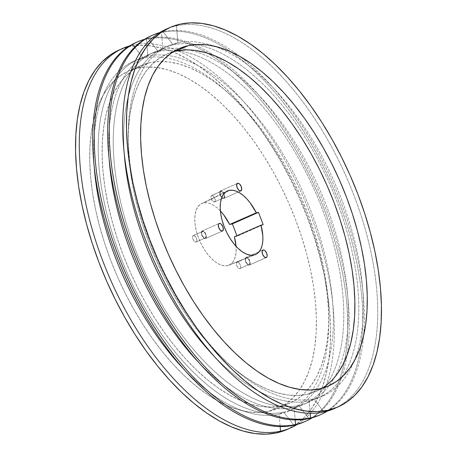 <?xml version="1.0" encoding="UTF-8"?>
<svg xmlns="http://www.w3.org/2000/svg" width="457" height="457" viewBox="0 0 457 457"><rect width="100%" height="100%" fill="white"/><g stroke="black" fill="none" stroke-linecap="round" stroke-linejoin="round"><path stroke-width="0.34" stroke-dasharray="2.29 1.71" d="M211.854 195.419A3.513 1.777 66.1 0 0 211.677 195.476A3.513 1.777 66.1 0 0 211.402 199.241A3.513 1.777 66.1 0 0 214.35 201.96L223.484 197.915A3.513 1.777 -113.9 0 1 220.537 195.196A3.513 1.777 -113.9 0 1 220.811 191.432A3.513 1.777 -113.9 0 1 220.982 191.374L211.271 195.819L210.991 197.795L212.739 201.274L214.35 201.96L215.23 200.732L215.207 199.589L214.253 197.081L213.465 196.104L211.854 195.419L220.982 191.374L220.103 192.603L220.748 195.659L222.291 197.578L223.484 197.915L224.061 197.515L224.341 195.539L223.719 193.625L222.176 191.712L220.982 191.374A3.513 1.777 -113.9 0 1 223.93 194.088A3.513 1.777 -113.9 0 1 223.656 197.858A3.513 1.777 -113.9 0 1 223.484 197.915L214.35 201.96A3.513 1.777 66.1 0 0 214.522 201.903A3.513 1.777 66.1 0 0 214.796 198.138A3.513 1.777 66.1 0 0 211.854 195.419M220.765 190.798A4.136 2.091 66.1 0 0 220.56 190.86A4.136 2.091 66.1 0 0 220.24 195.293A4.136 2.091 66.1 0 0 223.702 198.492L240.668 190.975L223.702 198.492A4.136 2.091 66.1 0 0 223.907 198.424A4.136 2.091 66.1 0 0 224.227 193.991A4.136 2.091 66.1 0 0 220.765 190.798L237.332 183.451L220.765 190.798L222.165 191.192L223.981 193.448L224.775 196.407L224.079 198.327L222.302 198.092L220.485 195.836L219.691 192.883L220.085 191.26L220.765 190.798M237.303 262.067A3.513 1.777 66.1 0 0 237.126 262.124A3.513 1.777 66.1 0 0 236.857 265.894A3.513 1.777 66.1 0 0 239.799 268.613L248.934 264.563A3.513 1.777 -113.9 0 1 245.992 261.844A3.513 1.777 -113.9 0 1 246.26 258.079A3.513 1.777 -113.9 0 1 246.437 258.022L236.72 262.467L236.446 264.443L236.789 265.723L238.188 267.922L239.799 268.613L240.382 268.213L240.656 266.237L239.702 263.735L238.074 262.169L237.303 262.067L246.437 258.022L245.855 258.416L245.523 259.793L246.197 262.307L247.745 264.226L248.934 264.563L249.511 264.169L249.79 262.187L249.168 260.279L248.048 258.708L246.437 258.022A3.513 1.777 -113.9 0 1 249.379 260.741A3.513 1.777 -113.9 0 1 249.111 264.506A3.513 1.777 -113.9 0 1 248.934 264.563L239.799 268.613A3.513 1.777 66.1 0 0 239.976 268.556A3.513 1.777 66.1 0 0 240.245 264.786A3.513 1.777 66.1 0 0 237.303 262.067M246.214 257.445A4.136 2.091 66.1 0 0 246.009 257.514A4.136 2.091 66.1 0 0 245.689 261.941A4.136 2.091 66.1 0 0 249.156 265.14L266.117 257.622L249.156 265.14A4.136 2.091 66.1 0 0 249.362 265.071A4.136 2.091 66.1 0 0 249.682 260.644A4.136 2.091 66.1 0 0 246.214 257.445L262.786 250.105L246.214 257.445L247.614 257.839L249.431 260.096L250.225 263.055L249.533 264.98L247.757 264.746L245.609 261.747L245.18 258.891L246.214 257.445M193.471 235.538A3.513 1.777 66.1 0 0 193.294 235.595A3.513 1.777 66.1 0 0 193.025 239.359A3.513 1.777 66.1 0 0 195.967 242.079L205.102 238.028A3.513 1.777 -113.9 0 1 202.16 235.315A3.513 1.777 -113.9 0 1 202.428 231.545A3.513 1.777 -113.9 0 1 202.605 231.488L192.888 235.932L192.614 237.914L192.957 239.194L194.356 241.393L195.967 242.079L196.544 241.684L196.824 239.702L195.87 237.2L194.242 235.641L193.471 235.538L202.605 231.488L201.834 232.253L201.691 233.264L202.365 235.778L204.33 237.931L205.679 237.634L205.958 235.658L205.336 233.744L204.216 232.173L202.605 231.488A3.513 1.777 -113.9 0 1 205.547 234.207A3.513 1.777 -113.9 0 1 205.279 237.971A3.513 1.777 -113.9 0 1 205.102 238.028L195.967 242.079A3.513 1.777 66.1 0 0 196.144 242.021A3.513 1.777 66.1 0 0 196.413 238.257A3.513 1.777 66.1 0 0 193.471 235.538M202.382 230.911A4.136 2.091 66.1 0 0 202.177 230.979A4.136 2.091 66.1 0 0 201.857 235.412A4.136 2.091 66.1 0 0 205.324 238.611L222.285 231.093L205.324 238.611A4.136 2.091 66.1 0 0 205.53 238.543A4.136 2.091 66.1 0 0 205.85 234.11A4.136 2.091 66.1 0 0 202.382 230.911L218.954 223.57L202.382 230.911L203.782 231.311L205.599 233.567L206.393 236.52L205.701 238.445L203.925 238.211L201.777 235.212L201.348 232.362L202.382 230.911M173.232 51.79A184.439 93.239 66.1 0 0 166.839 54.086A184.439 93.239 66.1 0 0 152.569 251.738A184.439 93.239 66.1 0 0 307.093 394.34L319.483 388.85L307.093 394.34L315.838 391.529L323.876 387.102L331.119 381.087L337.495 373.546M137.517 68.15A184.439 93.239 66.1 0 0 128.337 71.149A184.439 93.239 66.1 0 0 114.067 268.796A184.439 93.239 66.1 0 0 268.59 411.397L280.992 405.902A184.439 93.239 -113.9 0 1 126.469 263.301A184.439 93.239 -113.9 0 1 140.739 65.654A184.439 93.239 -113.9 0 1 149.919 62.66L137.517 68.15L146.903 67.002L156.82 67.51L167.188 69.681L177.904 73.486L188.855 78.895L199.949 85.853L211.071 94.296L222.113 104.139L232.973 115.284L243.547 127.634L253.732 141.059L263.426 155.437L272.538 170.627L280.981 186.485L288.675 202.851L295.548 219.577L301.523 236.498L306.556 253.446L310.589 270.264L313.582 286.79L315.519 302.865L316.37 318.329L316.124 333.039L314.799 346.846L312.388 359.625L308.932 371.25L304.453 381.612L298.998 390.604L292.617 398.144L285.374 404.159L277.342 408.592L268.59 411.397L259.21 412.551L249.288 412.037L238.92 409.866L228.209 406.062L217.252 400.652L206.158 393.694L195.042 385.251L183.994 375.408L173.134 364.263L162.561 351.913L152.381 338.488L142.687 324.11L133.57 308.921L125.127 293.063L117.432 276.696L110.565 259.97L104.584 243.05L99.557 226.101L95.524 209.283L92.525 192.757L90.595 176.682L89.743 161.218L89.983 146.508L91.314 132.701L93.719 119.923L97.181 108.298L101.66 97.941L107.115 88.944L113.49 81.403L120.734 75.388L128.771 70.961L137.517 68.15L149.919 62.66L159.304 61.506L169.221 62.015L179.59 64.186L190.306 67.99L201.257 73.4L212.351 80.358L223.473 88.801L234.515 98.643L245.375 109.794L255.949 122.139L266.134 135.563L275.828 149.942L284.94 165.131L293.383 180.989L301.077 197.355L307.949 214.082L313.925 231.002L318.957 247.951L322.99 264.769L325.984 281.295L327.92 297.37L328.772 312.834L328.526 327.543L327.201 341.35L324.79 354.129L321.334 365.754L316.855 376.117L311.4 385.108L305.019 392.649L297.775 398.664L289.744 403.097L280.992 405.902L271.612 407.056L261.69 406.541L251.321 404.376L240.611 400.566L229.654 395.156L218.56 388.199L207.444 379.756L196.396 369.913L185.536 358.768L174.962 346.423L164.783 332.993L155.089 318.615L145.972 303.425L137.528 287.567L129.834 271.201L122.967 254.475L116.986 237.554L111.959 220.605L107.926 203.788L104.927 187.261L102.996 171.192L102.145 155.723L102.385 141.019L103.716 127.206L106.121 114.427L109.583 102.802L114.061 92.445L119.517 83.448L125.892 75.908L133.136 69.898L141.173 65.465L149.919 62.66A184.439 93.239 -113.9 0 1 304.442 205.256A184.439 93.239 -113.9 0 1 290.172 402.908A184.439 93.239 -113.9 0 1 280.992 405.902L268.59 411.397A184.439 93.239 66.1 0 0 277.77 408.404A184.439 93.239 66.1 0 0 292.04 210.751A184.439 93.239 66.1 0 0 137.517 68.15M287.11 429.483A207.501 104.899 66.1 0 0 303.168 207.124A207.501 104.899 66.1 0 0 129.325 46.694L133.061 45.037A207.501 104.899 -113.9 0 1 304.082 198.789A207.501 104.899 -113.9 0 1 297.347 424.393A207.501 104.899 66.1 0 0 304.082 198.789A207.501 104.899 66.1 0 0 133.061 45.037L143.218 58.165A191.3 96.707 -113.9 0 1 307.121 215.218A191.3 96.707 -113.9 0 1 279.164 414.173L280.152 426.581L279.164 414.173A191.3 96.707 66.1 0 0 288.687 411.072A191.3 96.707 66.1 0 0 303.488 206.067A191.3 96.707 66.1 0 0 143.218 58.165L147.822 56.125A191.3 96.707 -113.9 0 1 308.092 204.028A191.3 96.707 -113.9 0 1 293.291 409.032A191.3 96.707 -113.9 0 1 283.768 412.134L279.164 414.173L283.768 412.134A191.3 96.707 66.1 0 0 311.725 213.179A191.3 96.707 66.1 0 0 147.822 56.125L146.469 39.102A207.501 104.899 -113.9 0 1 319.98 198.726A207.501 104.899 -113.9 0 1 305.053 421.525M293.925 425.256L283.768 412.134L293.925 425.256M304.253 421.891A207.501 104.899 66.1 0 0 320.306 199.526A207.501 104.899 66.1 0 0 146.469 39.102L148.068 38.394A207.501 104.899 -113.9 0 1 319.083 192.14A207.501 104.899 -113.9 0 1 312.354 417.744A207.501 104.899 66.1 0 0 319.083 192.14A207.501 104.899 66.1 0 0 148.068 38.394L158.225 51.515A191.3 96.707 -113.9 0 1 322.128 208.575A191.3 96.707 -113.9 0 1 294.171 407.53L295.159 419.932L294.171 407.53A191.3 96.707 66.1 0 0 303.694 404.422A191.3 96.707 66.1 0 0 318.495 199.418A191.3 96.707 66.1 0 0 158.225 51.515L162.829 49.47A191.3 96.707 -113.9 0 1 312.514 173.986A191.3 96.707 -113.9 0 1 328.989 385.708A191.3 96.707 -113.9 0 1 308.298 402.383A191.3 96.707 -113.9 0 1 298.775 405.485L294.171 407.53L298.775 405.485A191.3 96.707 66.1 0 0 328.989 385.708A191.3 96.707 66.1 0 0 312.514 173.986A191.3 96.707 66.1 0 0 162.829 49.47L161.475 32.453A207.501 104.899 -113.9 0 1 334.987 192.077A207.501 104.899 -113.9 0 1 320.06 414.876M308.932 418.606L298.775 405.485L308.932 418.606M319.26 415.242A207.501 104.899 66.1 0 0 335.312 192.877A207.501 104.899 66.1 0 0 161.475 32.453L163.075 31.744A207.501 104.899 -113.9 0 1 334.096 185.491A207.501 104.899 -113.9 0 1 327.361 411.094A207.501 104.899 66.1 0 0 334.096 185.491A207.501 104.899 66.1 0 0 163.075 31.744L173.232 44.866A191.3 96.707 -113.9 0 1 195.676 44.563A191.3 96.707 -113.9 0 1 329.623 183.697A191.3 96.707 -113.9 0 1 342.699 376.385A191.3 96.707 -113.9 0 1 309.178 400.875L310.166 413.282L309.178 400.875A191.3 96.707 66.1 0 0 318.7 397.773A191.3 96.707 66.1 0 0 342.699 376.385A191.3 96.707 66.1 0 0 329.623 183.697A191.3 96.707 66.1 0 0 195.676 44.563A191.3 96.707 66.1 0 0 173.232 44.866L177.836 42.827A191.3 96.707 -113.9 0 1 213.71 46.026A191.3 96.707 -113.9 0 1 334.227 181.652A191.3 96.707 -113.9 0 1 353.729 362.041A191.3 96.707 -113.9 0 1 323.305 395.733A191.3 96.707 -113.9 0 1 313.782 398.835L309.178 400.875L313.782 398.835A191.3 96.707 66.1 0 0 353.729 362.041A191.3 96.707 66.1 0 0 334.227 181.652A191.3 96.707 66.1 0 0 213.71 46.026A191.3 96.707 66.1 0 0 177.836 42.827L176.476 25.803A207.501 104.899 -113.9 0 1 349.548 184.365A207.501 104.899 -113.9 0 1 336.118 407.73M323.939 411.963L313.782 398.835L323.939 411.963M334.267 408.592A207.501 104.899 66.1 0 0 350.319 186.233A207.501 104.899 66.1 0 0 176.476 25.803L180.218 24.147L176.476 25.803A207.501 104.899 66.1 0 0 166.148 29.174M220.405 210.974L216.898 207.678L213.35 205.164L209.866 203.502L206.541 202.748L203.479 202.919A33.704 17.04 66.1 0 0 201.52 203.599A33.704 17.04 66.1 0 0 199.315 239.868A33.704 17.04 66.1 0 0 227.432 265.643L253.898 255.04L227.432 265.643A33.704 17.04 66.1 0 0 228.82 265.214A33.704 17.04 66.1 0 0 236.046 246.306L236.075 252.001L235.429 256.206L234.201 259.765L232.419 262.569L230.139 264.552L227.432 265.643L223.907 265.757L220.051 264.666L216.024 262.404L211.974 259.068L208.055 254.772L204.428 249.693L201.217 244.015L198.555 237.971L196.544 231.779L195.259 225.689L194.751 219.926L195.036 214.716L196.11 210.254L197.927 206.718L200.412 204.239L225.387 192.254L203.479 202.919A33.704 17.04 66.1 0 1 220.383 210.951M286.63 429.694L295.668 424.707L303.814 417.944L310.994 409.461L317.129 399.344L322.168 387.69L326.058 374.609L328.766 360.236L330.262 344.698L330.537 328.149L329.577 310.754L327.401 292.669L324.03 274.08L319.494 255.155L313.833 236.086L307.11 217.052L299.381 198.235L290.726 179.824L281.226 161.984L270.972 144.892L260.067 128.72L248.608 113.616L236.715 99.723L224.496 87.178L212.071 76.108L199.56 66.613L187.084 58.782L174.757 52.698L162.703 48.413L151.044 45.974L139.882 45.397L129.325 46.694L119.02 50.053M234.384 236.84L237.103 236.252L263.198 224.684L237.103 236.252L236.903 235.738L237.103 236.252L234.384 236.84M168.033 28.38A207.501 104.899 -113.9 0 1 176.476 25.803L177.836 42.827A191.3 96.707 66.1 0 0 149.879 241.782A191.3 96.707 66.1 0 0 313.782 398.835A191.3 96.707 -113.9 0 1 153.512 250.933A191.3 96.707 -113.9 0 1 168.313 45.929A191.3 96.707 -113.9 0 1 177.836 42.827L173.232 44.866A191.3 96.707 66.1 0 0 163.709 47.968A191.3 96.707 66.1 0 0 124.253 153.661A191.3 96.707 -113.9 0 1 173.232 44.866L163.075 31.744A207.501 104.899 66.1 0 0 159.653 32.607A207.501 104.899 -113.9 0 1 163.075 31.744L161.475 32.453A207.501 104.899 66.1 0 0 151.147 35.823M213.905 355.997A191.3 96.707 66.1 0 0 309.178 400.875A191.3 96.707 -113.9 0 1 213.905 355.997M151.947 35.475A207.501 104.899 -113.9 0 1 161.475 32.453L162.829 49.47A191.3 96.707 66.1 0 0 134.872 248.425A191.3 96.707 66.1 0 0 298.775 405.485A191.3 96.707 -113.9 0 1 138.505 257.582A191.3 96.707 -113.9 0 1 153.306 52.578A191.3 96.707 -113.9 0 1 162.829 49.47L158.225 51.515A191.3 96.707 66.1 0 0 148.702 54.617A191.3 96.707 66.1 0 0 109.24 160.247A191.3 96.707 -113.9 0 1 158.225 51.515L148.068 38.394A207.501 104.899 66.1 0 0 144.646 39.256A207.501 104.899 -113.9 0 1 148.068 38.394L146.469 39.102A207.501 104.899 66.1 0 0 136.14 42.472M198.944 362.692A191.3 96.707 66.1 0 0 294.171 407.53A191.3 96.707 -113.9 0 1 198.944 362.692M136.94 42.124A207.501 104.899 -113.9 0 1 146.469 39.102L147.822 56.125A191.3 96.707 66.1 0 0 119.865 255.075A191.3 96.707 66.1 0 0 283.768 412.134A191.3 96.707 -113.9 0 1 123.499 264.232A191.3 96.707 -113.9 0 1 138.3 59.227A191.3 96.707 -113.9 0 1 147.822 56.125L143.218 58.165A191.3 96.707 66.1 0 0 133.695 61.267A191.3 96.707 66.1 0 0 94.239 166.954A191.3 96.707 -113.9 0 1 143.218 58.165L133.061 45.037A207.501 104.899 66.1 0 0 129.639 45.906A207.501 104.899 -113.9 0 1 133.061 45.037L129.325 46.694A207.501 104.899 66.1 0 0 118.997 50.064M183.897 369.296A191.3 96.707 66.1 0 0 279.164 414.173A191.3 96.707 -113.9 0 1 183.897 369.296M195.322 50.453L185.399 49.939M176.019 51.093L167.268 53.903L159.236 58.33L151.992 64.346L145.612 71.886L140.156 80.878L135.678 91.24L132.222 102.865L129.811 115.644L128.48 129.451L128.24 144.161L129.091 159.624L131.022 175.699L134.021 192.226L138.054 209.043L143.087 225.992L149.062 242.913L155.934 259.639L163.629 276.005L172.072 291.863L181.183 307.053L190.877 321.431L201.063 334.855L211.631 347.206L222.496 358.351L233.538 368.193L244.661 376.637L255.754 383.594L266.705 389.004L277.422 392.809L287.784 394.979L297.707 395.494L307.093 394.34A184.439 93.239 66.1 0 0 316.273 391.346A184.439 93.239 66.1 0 0 322.271 388.153M211.677 195.476L220.811 191.432M220.56 190.86L237.52 183.348M237.126 262.124L246.26 258.079M246.009 257.514L262.975 249.996M193.294 235.595L202.428 231.545M202.177 230.979L219.143 223.462M166.839 54.086L179.23 48.596M128.337 71.149L140.739 65.654M293.291 409.032L288.687 411.072M308.298 402.383L303.694 404.422M323.305 395.733L318.7 397.773M201.52 203.599L227.192 191.095M228.82 265.214L255.332 254.6M168.313 45.929L163.709 47.968M153.306 52.578L148.702 54.617M138.3 59.227L133.695 61.267M277.77 408.404L290.172 402.908M316.273 391.346L328.663 385.851M205.53 238.543L222.49 231.025M196.144 242.021L205.279 237.971M249.362 265.071L266.322 257.559M239.976 268.556L249.111 264.506M223.907 198.424L240.845 190.917M214.522 201.903L223.656 197.858"/><path stroke-width="0.69" d="M237.726 183.28L237.332 183.451L238.634 183.4L239.622 184.085L241.273 186.673L241.702 189.529L240.668 190.975A4.136 2.091 -113.9 0 1 237.2 187.776A4.136 2.091 -113.9 0 1 237.52 183.348A4.136 2.091 -113.9 0 1 237.726 183.28A4.136 2.091 -113.9 0 1 241.193 186.479A4.136 2.091 -113.9 0 1 240.873 190.906A4.136 2.091 -113.9 0 1 240.668 190.975L238.771 190.169L237.126 187.581L236.692 184.725L237.726 183.28M263.181 249.928L262.786 250.105L264.083 250.048L265.077 250.733L266.722 253.327L267.156 256.177L266.802 257.16L266.117 257.622A4.136 2.091 -113.9 0 1 262.655 254.429A4.136 2.091 -113.9 0 1 262.975 249.996A4.136 2.091 -113.9 0 1 263.181 249.928A4.136 2.091 -113.9 0 1 266.642 253.127A4.136 2.091 -113.9 0 1 266.322 257.559A4.136 2.091 -113.9 0 1 266.117 257.622L264.22 256.817L262.575 254.229L262.141 251.379L263.181 249.928M219.349 223.399L218.954 223.57L220.251 223.519L221.245 224.204L222.89 226.792L223.319 229.643L222.285 231.093A4.136 2.091 -113.9 0 1 218.823 227.894A4.136 2.091 -113.9 0 1 219.143 223.462A4.136 2.091 -113.9 0 1 219.349 223.399A4.136 2.091 -113.9 0 1 222.81 226.592A4.136 2.091 -113.9 0 1 222.49 231.025A4.136 2.091 -113.9 0 1 222.285 231.093L220.388 230.288L218.743 227.695L218.309 224.844L218.663 223.861L219.349 223.399M185.399 49.939L176.019 51.093L188.41 45.603A184.439 93.239 -113.9 0 1 342.933 188.204A184.439 93.239 -113.9 0 1 328.663 385.851A184.439 93.239 -113.9 0 1 319.483 388.85L328.229 386.039L336.266 381.612L343.51 375.597L349.885 368.056L355.34 359.059L359.819 348.702L363.281 337.077L365.686 324.299L367.017 310.492L367.257 295.782L366.405 280.318L364.475 264.243L361.476 247.717L357.443 230.899L352.416 213.95L346.435 197.03L339.568 180.304L331.873 163.937L323.43 148.079L314.313 132.89L304.619 118.512L294.439 105.087L283.866 92.737L273.006 81.592L261.958 71.749L250.842 63.306L239.748 56.348L228.791 50.938L218.08 47.134L207.712 44.963L197.79 44.449L188.41 45.603L179.658 48.408L171.626 52.841L164.383 58.856L158.002 66.396L152.547 75.388L148.068 85.75L144.612 97.375L142.201 110.154L140.876 123.961L140.63 138.671L141.481 154.135L143.418 170.21L146.411 186.736L150.444 203.554L155.477 220.503L161.452 237.423L168.325 254.149L176.019 270.515L184.462 286.373L193.574 301.563L203.268 315.941L213.453 329.366L224.027 341.716L234.887 352.861L245.929 362.704L257.051 371.147L268.145 378.105L279.096 383.514L289.812 387.319L300.18 389.49L310.097 389.998L319.483 388.85A184.439 93.239 -113.9 0 1 164.96 246.249A184.439 93.239 -113.9 0 1 179.23 48.596A184.439 93.239 -113.9 0 1 188.41 45.603L176.019 51.093A184.439 93.239 66.1 0 0 173.232 51.79M119.483 49.853L110.44 54.84L102.294 61.604L95.119 70.087L88.984 80.204L83.939 91.857L80.049 104.939L77.342 119.317L75.845 134.849L75.576 151.398L76.53 168.799L78.707 186.879L82.077 205.473L86.619 224.393L92.274 243.461L99.003 262.495L106.727 281.312L115.387 299.729L124.887 317.564L135.135 334.655L146.046 350.827L157.499 365.937L169.393 379.824L181.612 392.369L194.036 403.44L206.547 412.934L219.029 420.766L231.351 426.849L243.404 431.134L255.069 433.573L266.231 434.15L276.782 432.853L280.524 431.197A207.501 104.899 -113.9 0 1 106.681 270.767A207.501 104.899 -113.9 0 1 122.733 48.408A207.501 104.899 -113.9 0 1 129.639 45.906A207.501 104.899 66.1 0 0 103.979 264.049A207.501 104.899 66.1 0 0 280.524 431.197L280.152 426.581L280.524 431.197L276.782 432.853A207.501 104.899 66.1 0 0 287.11 429.483L290.852 427.826A207.501 104.899 -113.9 0 1 280.524 431.197A207.501 104.899 66.1 0 0 297.347 424.393A207.501 104.899 -113.9 0 1 290.852 427.826M305.053 421.525A207.501 104.899 -113.9 0 1 293.925 425.256A207.501 104.899 66.1 0 0 304.253 421.891L305.853 421.177A207.501 104.899 -113.9 0 1 295.525 424.547L293.925 425.256L295.525 424.547A207.501 104.899 66.1 0 0 312.354 417.744A207.501 104.899 -113.9 0 1 305.853 421.177M295.159 419.932L295.525 424.547L295.159 419.932M320.06 414.876A207.501 104.899 -113.9 0 1 308.932 418.606A207.501 104.899 66.1 0 0 319.26 415.242L320.86 414.528A207.501 104.899 -113.9 0 1 310.532 417.898L308.932 418.606L310.532 417.898A207.501 104.899 66.1 0 0 327.361 411.094A207.501 104.899 -113.9 0 1 320.86 414.528M310.166 413.282L310.532 417.898L310.166 413.282M336.118 407.73A207.501 104.899 -113.9 0 1 323.939 411.963A207.501 104.899 66.1 0 0 334.267 408.592L338.003 406.936A207.501 104.899 -113.9 0 1 327.675 410.306L323.939 411.963L327.675 410.306L317.118 411.603L305.956 411.026L294.297 408.587L282.243 404.302L269.916 398.218L257.44 390.387L244.929 380.892L232.504 369.822L220.285 357.277L208.392 343.384L196.933 328.28L186.028 312.108L175.774 295.016L166.274 277.176L157.619 258.765L149.89 239.948L143.167 220.914L137.506 201.845L132.97 182.92L129.599 164.331L127.423 146.246L126.463 128.851L126.738 112.302L128.234 96.764L130.942 82.391L134.832 69.31L139.871 57.656L146.006 47.539L153.186 39.056L161.332 32.293L170.37 27.306L180.218 24.147A207.501 104.899 -113.9 0 1 354.055 184.577A207.501 104.899 -113.9 0 1 338.003 406.936M229.208 190.392L225.387 192.254L229.208 190.392A34.738 17.56 -113.9 0 1 256.291 212.802L258.479 212.322L232.379 223.884L229.665 224.478L256.291 212.802L229.665 224.478A33.704 17.04 66.1 0 0 220.383 210.951L223.764 214.95L229.665 224.478L232.379 223.884L258.479 212.322L263.198 224.684L261.01 225.164A34.738 17.56 -113.9 0 1 255.332 254.6A34.738 17.56 -113.9 0 1 253.898 255.04A34.738 17.56 -113.9 0 1 224.918 228.477A34.738 17.56 -113.9 0 1 227.192 191.095A34.738 17.56 -113.9 0 1 229.208 190.392L232.379 190.221L235.823 191.009L239.434 192.734L243.107 195.35L246.734 198.778L250.208 202.914L256.291 212.802L258.479 212.322L263.198 224.684L261.01 225.164L234.384 236.84L261.01 225.164L262.838 235.983L262.809 240.885L262.158 245.243L260.896 248.939L259.056 251.853L256.703 253.909L253.898 255.04L250.259 255.16L246.289 254.035L242.141 251.704L237.966 248.26L233.927 243.838L230.185 238.6L226.878 232.75L224.136 226.518L222.062 220.143L220.737 213.859L220.211 207.924L220.508 202.548L221.611 197.955L223.484 194.311L226.049 191.757L229.208 190.392M236.046 246.306A33.704 17.04 66.1 0 0 234.384 236.84L236.046 246.306M122.733 48.408L118.997 50.064A207.501 104.899 66.1 0 0 102.945 272.423A207.501 104.899 66.1 0 0 276.782 432.853L287.139 429.471M236.903 235.738L232.379 223.884L236.903 235.738M180.218 24.147L190.769 22.85L201.931 23.427L213.596 25.866L225.649 30.151L237.971 36.234L250.453 44.066L262.964 53.56L275.388 64.631L287.607 77.176L299.501 91.063L310.954 106.173L321.865 122.345L332.113 139.436L341.613 157.271L350.273 175.688L357.997 194.505L364.726 213.539L370.381 232.607L374.923 251.527L378.293 270.121L380.47 288.201L381.424 305.602L381.155 322.151L379.658 337.683L376.951 352.061L373.061 365.143L368.016 376.797L361.881 386.913L354.706 395.396L346.56 402.16L337.517 407.147L327.675 410.306A207.501 104.899 -113.9 0 1 153.832 249.876A207.501 104.899 -113.9 0 1 169.89 27.517A207.501 104.899 -113.9 0 1 180.218 24.147M169.89 27.517L166.148 29.174A207.501 104.899 66.1 0 0 150.096 251.533A207.501 104.899 66.1 0 0 323.939 411.963A207.501 104.899 -113.9 0 1 149.33 249.665A207.501 104.899 -113.9 0 1 168.033 28.38M124.253 153.661A191.3 96.707 66.1 0 0 213.905 355.997A191.3 96.707 -113.9 0 1 124.253 153.661M159.653 32.607A207.501 104.899 66.1 0 0 133.992 250.75A207.501 104.899 66.1 0 0 310.532 417.898A207.501 104.899 -113.9 0 1 136.694 257.474A207.501 104.899 -113.9 0 1 152.747 35.109A207.501 104.899 -113.9 0 1 159.653 32.607M152.747 35.109L151.147 35.823A207.501 104.899 66.1 0 0 135.089 258.182A207.501 104.899 66.1 0 0 308.932 418.606A207.501 104.899 -113.9 0 1 134.764 257.382A207.501 104.899 -113.9 0 1 151.947 35.475M109.24 160.247A191.3 96.707 66.1 0 0 198.944 362.692A191.3 96.707 -113.9 0 1 109.24 160.247M144.646 39.256A207.501 104.899 66.1 0 0 118.986 257.4A207.501 104.899 66.1 0 0 295.525 424.547A207.501 104.899 -113.9 0 1 121.688 264.123A207.501 104.899 -113.9 0 1 137.74 41.758A207.501 104.899 -113.9 0 1 144.646 39.256M137.74 41.758L136.14 42.472A207.501 104.899 66.1 0 0 120.082 264.832A207.501 104.899 66.1 0 0 293.925 425.256A207.501 104.899 -113.9 0 1 119.757 264.032A207.501 104.899 -113.9 0 1 136.94 42.124M94.239 166.954A191.3 96.707 66.1 0 0 183.897 369.296A191.3 96.707 -113.9 0 1 94.239 166.954M337.495 373.546L342.95 364.555L347.429 354.192L350.89 342.567L353.295 329.788L354.626 315.981L354.866 301.272L354.015 285.808L352.084 269.733L349.085 253.207L345.052 236.389L340.025 219.44L334.044 202.52L327.178 185.793L319.483 169.427L311.04 153.569L301.923 138.38L292.229 124.001L282.049 110.577L271.475 98.226L260.616 87.081L249.568 77.239L238.445 68.796L227.358 61.838L216.401 56.428L205.69 52.624L195.322 50.453M322.271 388.153A184.439 93.239 66.1 0 0 327.926 187.519A184.439 93.239 66.1 0 0 176.019 51.093"/></g></svg>
